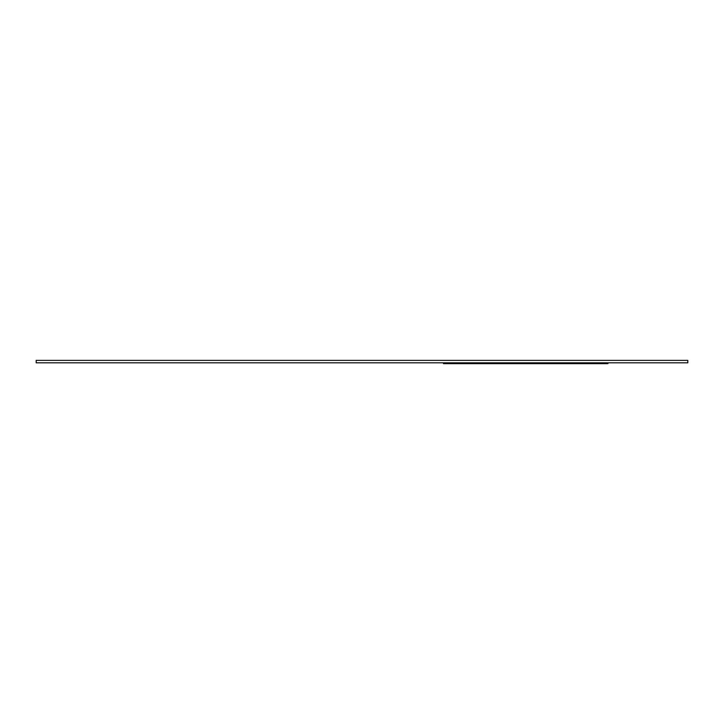 <?xml version="1.0" encoding="UTF-8"?>
<svg xmlns="http://www.w3.org/2000/svg" width="724" height="724" viewBox="0 0 724 724"><rect width="100%" height="100%" fill="white"/><g stroke="black" fill="none" stroke-linecap="round" stroke-linejoin="round"><path stroke-width="1.09" d="M607.979 362.815L607.979 363.629L443.45 363.629L443.45 362.815M687.8 362.815L687.8 360.371L36.2 360.371L36.2 362.815L687.8 362.815"/></g></svg>
